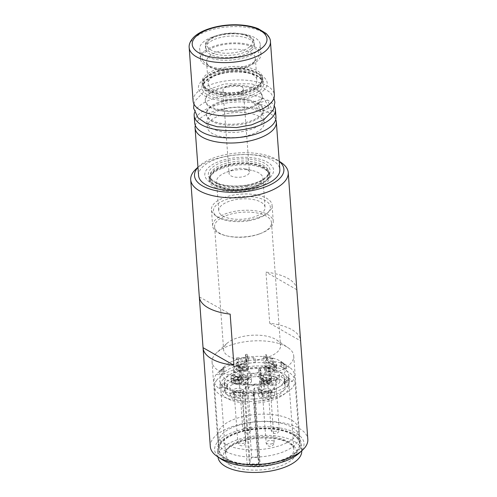 <?xml version="1.0" encoding="UTF-8"?>
<svg xmlns="http://www.w3.org/2000/svg" width="497" height="497" viewBox="0 0 497 497"><rect width="100%" height="100%" fill="white"/><g stroke="black" fill="none" stroke-linecap="round" stroke-linejoin="round"><path stroke-width="0.37" stroke-dasharray="2.48 1.86" d="M273.3 362.94L272.977 358.561L272.045 358.026L272.859 364.332L274.269 366.003L275.021 365.96L274.232 365.158L269.579 363.326L267.268 359.505L266.945 355.119L266.013 354.591L266.33 358.971L267.815 362.226L275.58 364.854L276.667 366.165L275.263 366.575L273.3 362.94L272.362 362.412M274.698 366.146A6.113 2.671 175.8 0 1 268.15 367.109A6.113 2.671 175.8 0 1 264.323 364.941A6.113 2.671 175.8 0 1 267.815 362.226A6.113 2.671 175.8 0 1 276.512 364.04A6.113 2.671 175.8 0 1 274.698 366.146M272.977 358.561A6.113 2.671 175.8 0 1 263.733 356.896A6.113 2.671 175.8 0 1 266.013 354.591M273.139 368.14A4.479 1.957 -4.2 0 0 273.319 368.072A4.479 1.957 -4.2 0 0 275.046 366.357A4.479 1.957 -4.2 0 0 270.436 364.73A4.479 1.957 -4.2 0 0 266.106 367.01A4.479 1.957 -4.2 0 0 268.069 368.457A4.479 1.957 -4.2 0 0 273.139 368.14M272.045 358.026A4.479 1.957 175.8 0 1 265.355 356.778A4.479 1.957 175.8 0 1 266.945 355.119M274.99 380.168A4.075 1.783 175.8 0 1 275.723 381.093A4.075 1.783 175.8 0 1 275.68 381.41A4.075 1.783 175.8 0 1 271.791 383.168A4.075 1.783 175.8 0 1 267.684 382A4.075 1.783 175.8 0 1 267.597 381.69A4.075 1.783 175.8 0 1 270.374 379.77A4.075 1.783 175.8 0 1 274.99 380.168M275.773 376.794A5.299 2.317 175.8 0 1 276.717 377.987A5.299 2.317 175.8 0 1 276.667 378.403A5.299 2.317 175.8 0 1 272.654 380.565A5.299 2.317 175.8 0 1 267.106 379.963A5.299 2.317 175.8 0 1 266.268 379.168A5.299 2.317 175.8 0 1 266.156 378.764A5.299 2.317 175.8 0 1 269.772 376.272A5.299 2.317 175.8 0 1 275.773 376.794M259.894 375.26L259.571 370.874L260.906 370.383L261.596 376.943L262.509 379.031L264.056 380.478L266.106 381.006L268.094 380.69L269.48 379.77L269.939 378.074L268.535 372.098L268.212 367.712L269.548 367.221L269.871 371.607L271.598 378.41L269.039 381.404C265.864 382.746 263.199 382.063 261.037 379.36L259.894 375.26L261.229 374.769M261.037 379.36A6.113 2.671 175.8 0 1 259.291 377.67A6.113 2.671 175.8 0 1 263.957 374.701A6.113 2.671 175.8 0 1 270.896 375.751A6.113 2.671 175.8 0 1 271.48 376.776A6.113 2.671 175.8 0 1 267.784 379.54A6.113 2.671 175.8 0 1 261.037 379.36M259.571 370.874A6.113 2.671 175.8 0 1 258.701 369.631A6.113 2.671 175.8 0 1 262.677 366.792A6.113 2.671 175.8 0 1 269.548 367.221M261.876 380.758A4.479 1.957 -4.2 0 0 263.037 381.187A4.479 1.957 -4.2 0 0 268.287 380.801A4.479 1.957 -4.2 0 0 270.014 379.087A4.479 1.957 -4.2 0 0 265.404 377.459A4.479 1.957 -4.2 0 0 261.074 379.739A4.479 1.957 -4.2 0 0 261.876 380.758M260.906 370.383A4.479 1.957 175.8 0 1 260.322 369.507A4.479 1.957 175.8 0 1 263.193 367.445A4.479 1.957 175.8 0 1 268.212 367.712M268.952 395.444A4.075 1.783 175.8 0 1 262.646 394.73A4.075 1.783 175.8 0 1 262.559 394.419A4.075 1.783 175.8 0 1 266.498 392.344A4.075 1.783 175.8 0 1 270.691 393.823A4.075 1.783 175.8 0 1 270.648 394.14A4.075 1.783 175.8 0 1 268.952 395.444M269.43 392.829A5.299 2.317 175.8 0 1 261.236 391.897A5.299 2.317 175.8 0 1 261.124 391.493A5.299 2.317 175.8 0 1 263.379 389.381A5.299 2.317 175.8 0 1 268.771 388.89A5.299 2.317 175.8 0 1 271.685 390.723A5.299 2.317 175.8 0 1 271.635 391.133A5.299 2.317 175.8 0 1 269.43 392.829M247.065 358.61L246.742 354.224L245.406 354.715L245.661 360.996L243.431 363.4L237.759 365.475L238.423 361.773L238.1 357.386L236.765 357.877L237.088 362.263L236.597 365.432L236.137 366.041L236.019 364.407A6.113 2.671 175.8 0 1 239.709 361.642A6.113 2.671 175.8 0 1 246.456 361.822L247.065 358.61L245.729 359.101M236.597 365.432L238.784 364.164L245.021 362.816L246.456 361.822A6.113 2.671 175.8 0 1 248.208 363.512A6.113 2.671 175.8 0 1 243.542 366.475A6.113 2.671 175.8 0 1 236.597 365.432A6.113 2.671 175.8 0 1 236.019 364.407M246.742 354.224A6.113 2.671 175.8 0 1 247.618 355.473A6.113 2.671 175.8 0 1 243.636 358.306A6.113 2.671 175.8 0 1 236.765 357.877M245.94 364.81A4.479 1.957 -4.2 0 0 240.865 364.369A4.479 1.957 -4.2 0 0 237.802 366.482A4.479 1.957 -4.2 0 0 239.765 367.929A4.479 1.957 -4.2 0 0 245.015 367.544A4.479 1.957 -4.2 0 0 246.742 365.823A4.479 1.957 -4.2 0 0 245.94 364.81M245.406 354.715A4.479 1.957 175.8 0 1 245.99 355.591A4.479 1.957 175.8 0 1 243.126 357.66A4.479 1.957 175.8 0 1 238.1 357.386M241.026 379.534A4.075 1.783 175.8 0 1 245.176 379.155A4.075 1.783 175.8 0 1 247.419 380.559A4.075 1.783 175.8 0 1 247.376 380.876A4.075 1.783 175.8 0 1 243.487 382.634A4.075 1.783 175.8 0 1 239.38 381.466A4.075 1.783 175.8 0 1 239.293 381.156A4.075 1.783 175.8 0 1 241.026 379.534M240.107 376.123A5.299 2.317 175.8 0 1 245.499 375.633A5.299 2.317 175.8 0 1 248.413 377.459A5.299 2.317 175.8 0 1 248.363 377.875A5.299 2.317 175.8 0 1 246.158 379.571A5.299 2.317 175.8 0 1 237.964 378.639A5.299 2.317 175.8 0 1 237.852 378.236A5.299 2.317 175.8 0 1 240.107 376.123M233.665 370.93L233.341 366.544L234.273 367.078L234.404 373.614L232.782 379.081L233.559 380.037L235.137 380.422L237.05 379.969L238.622 378.584L239.523 376.521L239.374 369.979L240.306 370.513L240.629 374.9L239.684 378.956C237.218 381.572 234.739 382.156 232.242 380.714L231.142 379.261L232.801 375.036L233.665 370.93L234.596 371.458M232.801 375.036A6.113 2.671 175.8 0 1 239.343 374.067A6.113 2.671 175.8 0 1 243.176 376.241A6.113 2.671 175.8 0 1 239.684 378.956A6.113 2.671 175.8 0 1 230.987 377.136A6.113 2.671 175.8 0 1 232.801 375.036M233.341 366.544A6.113 2.671 175.8 0 1 242.586 368.202A6.113 2.671 175.8 0 1 240.306 370.513M234.683 377.422A4.479 1.957 -4.2 0 0 232.77 379.211A4.479 1.957 -4.2 0 0 234.733 380.659A4.479 1.957 -4.2 0 0 239.983 380.273A4.479 1.957 -4.2 0 0 241.71 378.552A4.479 1.957 -4.2 0 0 239.243 377.006A4.479 1.957 -4.2 0 0 234.683 377.422M234.273 367.078A4.479 1.957 175.8 0 1 240.958 368.32A4.479 1.957 175.8 0 1 239.374 369.979M234.988 394.811A4.075 1.783 175.8 0 1 234.342 394.196A4.075 1.783 175.8 0 1 234.255 393.885A4.075 1.783 175.8 0 1 238.187 391.81A4.075 1.783 175.8 0 1 242.387 393.289A4.075 1.783 175.8 0 1 242.343 393.612A4.075 1.783 175.8 0 1 239.256 395.27A4.075 1.783 175.8 0 1 234.988 394.811M233.764 392.164A5.299 2.317 175.8 0 1 232.931 391.369A5.299 2.317 175.8 0 1 232.82 390.965A5.299 2.317 175.8 0 1 236.435 388.474A5.299 2.317 175.8 0 1 242.43 388.989A5.299 2.317 175.8 0 1 243.381 390.188A5.299 2.317 175.8 0 1 243.331 390.605A5.299 2.317 175.8 0 1 239.312 392.767A5.299 2.317 175.8 0 1 233.764 392.164M282.718 459.93A40.947 17.904 -4.2 0 0 300.169 443.604A40.947 17.904 -4.2 0 0 258.018 428.743A40.947 17.904 -4.2 0 0 218.494 449.599A40.947 17.904 -4.2 0 0 241.02 463.732A40.947 17.904 -4.2 0 0 282.718 459.93M226.328 458.681A40.338 17.637 -4.2 0 0 272.021 462.626A40.338 17.637 -4.2 0 0 299.561 443.647A40.338 17.637 -4.2 0 0 258.036 429.01A40.338 17.637 -4.2 0 0 219.102 449.555A40.338 17.637 -4.2 0 0 226.328 458.681M219.537 371.377L216.294 374.316L219.792 374.825A1.628 0.714 -4.2 0 0 221.954 374.353L224.023 372.29A1.628 0.714 -4.2 0 0 224.172 371.955A1.628 0.714 -4.2 0 0 223.24 371.389L219.742 370.874L223.65 367.252L219.537 371.377L219.792 374.825M224.172 371.955L223.65 367.252L224.023 372.29M255.234 361.853L254.98 358.405L253.383 357.678L248.525 358.151L246.879 359.194L247.133 362.642A1.628 0.714 -4.2 0 0 248.891 363.189L253.756 362.717A1.628 0.714 -4.2 0 0 255.241 361.891A1.628 0.714 -4.2 0 0 255.234 361.853L254.98 358.368L255.241 361.891M284.017 368.327L283.65 363.288L280.855 361.698L284.793 364.556L281.631 365.717A1.628 0.714 -4.2 0 0 280.935 366.364A1.628 0.714 -4.2 0 0 281.227 366.736L284.017 368.327A1.628 0.714 -4.2 0 0 286.284 368.37L289.447 367.208L281.296 361.704A32.187 14.078 -4.2 0 0 252.718 356.554A32.187 14.078 -4.2 0 0 225.197 365.823A32.187 14.078 -4.2 0 0 227.415 380.23A32.187 14.078 -4.2 0 0 271.207 381.398A32.187 14.078 -4.2 0 0 281.296 361.704M281.227 366.736L280.855 361.698L280.935 366.364M288.527 377.521L292.279 381.485L288.782 380.975A1.628 0.714 -4.2 0 0 286.62 381.447L284.551 383.51A1.628 0.714 -4.2 0 0 284.396 383.846A1.628 0.714 -4.2 0 0 285.334 384.411L288.832 384.92L285.079 380.963L284.178 378.472L286.247 376.403L288.527 377.521L288.782 380.975M284.396 383.846L284.178 378.472L284.551 383.51M253.333 393.941L253.085 390.493L254.445 388.045L259.31 387.573L261.186 389.704L261.434 393.158A1.628 0.714 -4.2 0 0 259.676 392.611L254.818 393.084A1.628 0.714 -4.2 0 0 253.333 393.904A1.628 0.714 -4.2 0 0 253.333 393.941L253.669 395.612L253.072 390.375L253.333 393.904M223.774 391.238L226.943 390.083A1.628 0.714 -4.2 0 0 227.638 389.431A1.628 0.714 -4.2 0 0 227.346 389.064L224.551 387.474A1.628 0.714 -4.2 0 0 222.289 387.43L219.121 388.586L222.035 383.982L224.184 382.435L226.974 384.026L227.291 384.697L226.818 386.411L223.774 391.238A40.338 17.637 -4.2 0 0 253.669 395.612M225.949 388.269A34.635 15.146 -4.2 0 0 257.247 392.847A34.635 15.146 -4.2 0 0 285.582 382.479A34.635 15.146 -4.2 0 0 288.825 375.365A34.635 15.146 -4.2 0 0 282.625 367.531A34.635 15.146 -4.2 0 0 251.32 362.953A34.635 15.146 -4.2 0 0 222.985 373.322A34.635 15.146 -4.2 0 0 219.742 380.435A34.635 15.146 -4.2 0 0 225.949 388.269M261.77 394.823A40.338 17.637 -4.2 0 0 288.832 384.92M292.279 381.485A40.338 17.637 -4.2 0 0 289.447 367.208M284.793 364.556A40.338 17.637 -4.2 0 0 254.905 360.188M246.804 360.971A40.338 17.637 -4.2 0 0 219.742 370.874M216.294 374.316A40.338 17.637 -4.2 0 0 219.121 388.586M216.723 380.162A40.338 17.637 -4.2 0 0 214.487 386.703A40.338 17.637 -4.2 0 0 221.712 395.823A40.338 17.637 -4.2 0 0 267.405 399.768A40.338 17.637 -4.2 0 0 294.945 380.789A40.338 17.637 -4.2 0 0 260.819 365.91A40.338 17.637 -4.2 0 0 216.723 380.162M223.414 379.168A34.635 15.146 -4.2 0 0 220.177 386.281A34.635 15.146 -4.2 0 0 255.825 398.849A34.635 15.146 -4.2 0 0 289.254 381.211A34.635 15.146 -4.2 0 0 261.677 368.463A34.635 15.146 -4.2 0 0 223.414 379.168M254.265 393.152L259.279 461.471L257.726 457.451L251.718 457.339L250.072 461.297A4.889 0.907 -88.9 0 1 249.587 463.85L249.407 464.297A1.628 0.714 175.8 0 1 247.22 464.968A34.225 14.966 -4.2 0 0 260.248 465.217A1.628 0.714 175.8 0 1 258.589 464.62A1.628 0.714 175.8 0 1 258.614 464.471L258.794 464.024A4.889 0.907 91.1 0 0 259.279 461.471L254.29 393.003A1.628 0.714 -4.2 0 0 252.948 392.4L246.941 392.288A1.628 0.714 -4.2 0 0 245.058 392.978L244.692 393.897L245.232 401.203L244.847 402.172A1.628 0.714 175.8 0 1 242.654 402.843A34.225 14.966 -4.2 0 1 227.036 398.377A34.225 14.966 -4.2 0 1 220.904 390.636A34.225 14.966 -4.2 0 1 253.942 373.204A34.225 14.966 -4.2 0 1 289.173 385.622A34.225 14.966 -4.2 0 1 255.688 403.092A1.628 0.714 175.8 0 1 254.029 402.495A1.628 0.714 175.8 0 1 254.054 402.346L254.439 401.377L253.899 394.071L254.265 393.152A1.628 0.714 -4.2 0 0 254.29 393.003M246.835 383.628A9.368 4.1 175.8 0 1 245.151 381.51A9.368 4.1 175.8 0 1 254.197 376.738A9.368 4.1 175.8 0 1 263.845 380.137A9.368 4.1 175.8 0 1 257.446 384.548A9.368 4.1 175.8 0 1 246.835 383.628M247.369 390.934A9.368 4.1 175.8 0 1 245.692 388.816A9.368 4.1 175.8 0 1 254.737 384.044A9.368 4.1 175.8 0 1 264.385 387.443A9.368 4.1 175.8 0 1 257.986 391.853A9.368 4.1 175.8 0 1 247.369 390.934M236.199 376.633A8.151 3.566 175.8 0 1 234.739 374.788A8.151 3.566 175.8 0 1 242.604 370.638A8.151 3.566 175.8 0 1 250.991 373.595A8.151 3.566 175.8 0 1 245.431 377.428A8.151 3.566 175.8 0 1 236.199 376.633M236.734 383.939A8.151 3.566 175.8 0 1 235.274 382.1A8.151 3.566 175.8 0 1 243.139 377.944A8.151 3.566 175.8 0 1 251.525 380.901A8.151 3.566 175.8 0 1 245.965 384.74A8.151 3.566 175.8 0 1 236.734 383.939M231.161 389.362A8.151 3.566 175.8 0 1 229.707 387.517A8.151 3.566 175.8 0 1 237.572 383.367A8.151 3.566 175.8 0 1 245.959 386.324A8.151 3.566 175.8 0 1 240.393 390.157A8.151 3.566 175.8 0 1 231.161 389.362M231.701 396.668A8.151 3.566 175.8 0 1 230.241 394.829A8.151 3.566 175.8 0 1 238.106 390.679A8.151 3.566 175.8 0 1 246.493 393.636A8.151 3.566 175.8 0 1 240.933 397.47A8.151 3.566 175.8 0 1 231.701 396.668M259.471 389.89A8.151 3.566 175.8 0 1 258.011 388.051A8.151 3.566 175.8 0 1 265.876 383.901A8.151 3.566 175.8 0 1 274.263 386.859A8.151 3.566 175.8 0 1 268.697 390.692A8.151 3.566 175.8 0 1 259.471 389.89M260.006 397.202A8.151 3.566 175.8 0 1 258.546 395.357A8.151 3.566 175.8 0 1 266.411 391.207A8.151 3.566 175.8 0 1 274.798 394.164A8.151 3.566 175.8 0 1 269.237 397.998A8.151 3.566 175.8 0 1 260.006 397.202M264.503 377.161A8.151 3.566 175.8 0 1 263.043 375.322A8.151 3.566 175.8 0 1 270.908 371.172A8.151 3.566 175.8 0 1 279.295 374.129A8.151 3.566 175.8 0 1 273.735 377.962A8.151 3.566 175.8 0 1 264.503 377.161M265.038 384.473A8.151 3.566 175.8 0 1 263.578 382.628A8.151 3.566 175.8 0 1 271.443 378.478A8.151 3.566 175.8 0 1 279.83 381.435A8.151 3.566 175.8 0 1 274.269 385.268A8.151 3.566 175.8 0 1 265.038 384.473M244.692 393.897A30.149 13.183 175.8 0 1 224.433 383.032A30.149 13.183 175.8 0 1 253.532 367.674A30.149 13.183 175.8 0 1 284.57 378.615A30.149 13.183 175.8 0 1 253.899 394.071M254.439 401.377A30.149 13.183 -4.2 0 0 285.104 385.921A30.149 13.183 -4.2 0 0 254.073 374.98A30.149 13.183 -4.2 0 0 224.967 390.338A30.149 13.183 -4.2 0 0 245.232 401.203M267.374 383.616A5.299 2.317 -4.2 0 0 273.375 384.138A5.299 2.317 -4.2 0 0 276.991 381.646A5.299 2.317 -4.2 0 0 271.536 379.72A5.299 2.317 -4.2 0 0 266.423 382.417A5.299 2.317 -4.2 0 0 267.374 383.616M263.646 393.04A5.299 2.317 -4.2 0 0 261.391 395.152A5.299 2.317 -4.2 0 0 266.839 397.072A5.299 2.317 -4.2 0 0 271.952 394.376A5.299 2.317 -4.2 0 0 269.039 392.549A5.299 2.317 -4.2 0 0 263.646 393.04M242.704 392.642A5.299 2.317 -4.2 0 0 236.702 392.127A5.299 2.317 -4.2 0 0 233.087 394.618A5.299 2.317 -4.2 0 0 238.535 396.544A5.299 2.317 -4.2 0 0 243.648 393.841A5.299 2.317 -4.2 0 0 242.704 392.642M246.425 383.224A5.299 2.317 -4.2 0 0 248.686 381.112A5.299 2.317 -4.2 0 0 243.232 379.192A5.299 2.317 -4.2 0 0 238.119 381.889A5.299 2.317 -4.2 0 0 241.033 383.715A5.299 2.317 -4.2 0 0 246.425 383.224M249.705 390.083A6.517 2.852 -4.2 0 0 257.086 390.723A6.517 2.852 -4.2 0 0 261.54 387.654A6.517 2.852 -4.2 0 0 254.831 385.287A6.517 2.852 -4.2 0 0 248.537 388.611A6.517 2.852 -4.2 0 0 249.705 390.083M301.188 443.529L301.722 450.835A41.965 18.352 -4.2 0 0 258.521 435.608A41.965 18.352 -4.2 0 0 218.015 456.985L217.475 449.673A41.965 18.352 -4.2 0 0 224.992 459.166A41.965 18.352 -4.2 0 0 272.536 463.272A41.965 18.352 -4.2 0 0 301.188 443.529A41.965 18.352 -4.2 0 0 257.986 428.296A41.965 18.352 -4.2 0 0 217.475 449.673M225.787 451.369A40.338 17.637 -4.2 0 0 269.573 455.687A40.338 17.637 -4.2 0 0 298.952 438.099A40.338 17.637 -4.2 0 0 299.02 436.341A40.338 17.637 -4.2 0 0 257.502 421.698A40.338 17.637 -4.2 0 0 218.562 442.249A40.338 17.637 -4.2 0 0 218.891 443.976A40.338 17.637 -4.2 0 0 225.787 451.369M225.253 444.063A40.338 17.637 -4.2 0 0 270.946 448.008A40.338 17.637 -4.2 0 0 298.486 429.029A40.338 17.637 -4.2 0 0 298.157 427.296A40.338 17.637 -4.2 0 0 256.968 414.392A40.338 17.637 -4.2 0 0 218.096 433.179A40.338 17.637 -4.2 0 0 218.028 434.937A40.338 17.637 -4.2 0 0 225.253 444.063M248.413 372.545A6.517 2.852 -4.2 0 0 255.8 373.179A6.517 2.852 -4.2 0 0 260.248 370.11A6.517 2.852 -4.2 0 0 253.538 367.749A6.517 2.852 -4.2 0 0 247.245 371.066A6.517 2.852 -4.2 0 0 248.413 372.545M226.514 87.298A28.522 12.475 -4.2 0 0 205.354 101.04A28.522 12.475 -4.2 0 0 219.233 110.551A28.522 12.475 -4.2 0 0 241.088 110.601A28.522 12.475 -4.2 0 0 249.904 108.303A28.522 12.475 -4.2 0 0 262.248 96.859A28.522 12.475 -4.2 0 0 226.514 87.298M227.446 99.959A28.522 12.475 175.8 0 1 249.295 100.009A28.522 12.475 175.8 0 1 263.174 109.52A28.522 12.475 175.8 0 1 242.014 123.262A28.522 12.475 175.8 0 1 206.286 113.701A28.522 12.475 175.8 0 1 218.624 102.258A28.522 12.475 175.8 0 1 227.446 99.959M267.442 100.009L257.434 103.668L261.944 113.881L272.157 110.141L267.442 100.009A40.748 17.817 175.8 0 1 274.586 106.544M194.563 112.421A40.748 17.817 175.8 0 1 222.06 96.387A40.748 17.817 175.8 0 1 263.677 98.307L269.343 108.091L259.335 111.757L253.464 102.04L263.677 98.307M241.014 109.62A28.522 12.475 175.8 0 1 205.286 100.059A28.522 12.475 175.8 0 1 232.813 85.534A28.522 12.475 175.8 0 1 262.174 95.884A28.522 12.475 175.8 0 1 241.014 109.62M193.091 100.953A40.748 17.817 175.8 0 1 232.422 80.203A40.748 17.817 175.8 0 1 274.363 94.989M272.157 110.141A40.748 17.817 175.8 0 1 275.972 116.913M194.706 122.883A40.748 17.817 175.8 0 1 223.085 103.6A40.748 17.817 175.8 0 1 269.343 108.091M261.944 113.881A28.522 12.475 175.8 0 1 263.783 117.808A28.522 12.475 175.8 0 1 242.623 131.55A28.522 12.475 175.8 0 1 206.895 121.989A28.522 12.475 175.8 0 1 226.93 108.452A28.522 12.475 175.8 0 1 259.335 111.757M253.464 102.04A28.522 12.475 -4.2 0 0 222.581 102.028A28.522 12.475 -4.2 0 0 206.354 114.677A28.522 12.475 -4.2 0 0 242.089 124.238A28.522 12.475 -4.2 0 0 263.248 110.502A28.522 12.475 -4.2 0 0 257.434 103.668M276.276 372.222A40.947 17.904 175.8 0 1 234.578 376.024A40.947 17.904 175.8 0 1 212.051 361.897A40.947 17.904 175.8 0 1 216.568 352.833A40.947 17.904 175.8 0 1 251.581 341.035A40.947 17.904 175.8 0 1 287.937 347.589A40.947 17.904 175.8 0 1 293.727 355.895A40.947 17.904 175.8 0 1 276.276 372.222M268.361 357.032A28.522 12.475 175.8 0 1 239.318 359.679A28.522 12.475 175.8 0 1 223.625 349.838A28.522 12.475 175.8 0 1 226.769 343.526A28.522 12.475 175.8 0 1 251.159 335.313A28.522 12.475 175.8 0 1 276.481 339.873A28.522 12.475 175.8 0 1 280.519 345.663A28.522 12.475 175.8 0 1 268.361 357.032M259.322 233.975A28.522 12.475 -4.2 0 0 260.484 233.528A28.522 12.475 -4.2 0 0 271.48 222.6A28.522 12.475 -4.2 0 0 255.787 212.759A28.522 12.475 -4.2 0 0 226.744 215.406A28.522 12.475 -4.2 0 0 214.592 226.781A28.522 12.475 -4.2 0 0 227.067 235.982A28.522 12.475 -4.2 0 0 259.322 233.975M260.316 233.578A30.392 13.289 -4.2 0 0 261.552 233.099A30.392 13.289 -4.2 0 0 273.269 221.457A30.392 13.289 -4.2 0 0 241.989 210.43A30.392 13.289 -4.2 0 0 212.648 225.911A30.392 13.289 -4.2 0 0 225.942 235.715A30.392 13.289 -4.2 0 0 260.316 233.578M299.088 453.239A44.817 19.6 -4.2 0 0 296.001 433.185A44.817 19.6 -4.2 0 0 235.019 431.558A44.817 19.6 -4.2 0 0 220.972 458.973M210.299 446.53A48.892 21.383 175.8 0 1 243.679 423.525A48.892 21.383 175.8 0 1 299.07 428.308A48.892 21.383 175.8 0 1 307.823 439.367M296.821 289.534A48.892 21.383 -4.2 0 0 288.067 278.475A48.892 21.383 -4.2 0 0 265.963 272.12L269.716 323.28A48.892 21.383 175.8 0 1 291.82 329.641A48.892 21.383 175.8 0 1 300.567 340.52M281.321 162.674A48.892 21.383 -4.2 0 0 279.476 161.537A48.892 21.383 -4.2 0 0 196.104 168.937M199.309 296.877L230.161 314.11M197.968 167.365A44.817 19.6 175.8 0 1 199.446 165.886A44.817 19.6 175.8 0 1 275.872 159.102A44.817 19.6 175.8 0 1 277.562 160.146A44.817 19.6 175.8 0 1 279.239 161.395M259.123 217.282A30.392 13.289 -4.2 0 0 268.722 211.89A30.392 13.289 -4.2 0 0 272.076 205.162A30.392 13.289 -4.2 0 0 255.352 194.675A30.392 13.289 -4.2 0 0 224.408 197.495A30.392 13.289 -4.2 0 0 211.455 209.616A30.392 13.289 -4.2 0 0 215.754 215.779A30.392 13.289 -4.2 0 0 259.123 217.282M198.57 175.503A40.748 17.817 175.8 0 1 237.901 154.753A40.748 17.817 175.8 0 1 279.836 169.539M296.833 289.714L265.963 272.12M269.716 323.28L300.592 340.874M195.315 125.412A40.748 17.817 175.8 0 1 234.41 107.246A40.748 17.817 175.8 0 1 275.742 119.504M243.002 136.663A28.522 12.475 175.8 0 1 207.268 127.102A28.522 12.475 175.8 0 1 234.801 112.577A28.522 12.475 175.8 0 1 264.162 122.927A28.522 12.475 175.8 0 1 243.002 136.663M249.171 220.718A28.522 12.475 -4.2 0 0 267.187 213.288A28.522 12.475 -4.2 0 0 260.621 198.545A28.522 12.475 -4.2 0 0 225.595 199.782A28.522 12.475 -4.2 0 0 217.475 216.94A28.522 12.475 -4.2 0 0 249.171 220.718M219.488 213.002A23.222 10.157 -4.2 0 0 245.245 218.935A23.222 10.157 -4.2 0 0 265.05 207.367A23.222 10.157 -4.2 0 0 241.144 198.937A23.222 10.157 -4.2 0 0 218.723 210.765A23.222 10.157 -4.2 0 0 219.488 213.002M217.338 183.766A23.222 10.157 175.8 0 1 216.58 181.529A23.222 10.157 175.8 0 1 225.532 172.633A23.222 10.157 175.8 0 1 252.743 170.633A23.222 10.157 175.8 0 1 262.901 178.131A23.222 10.157 175.8 0 1 243.101 189.699A23.222 10.157 175.8 0 1 217.338 183.766M229.397 174.528A10.188 4.454 175.8 0 1 229.067 173.552A10.188 4.454 175.8 0 1 232.994 169.645A10.188 4.454 175.8 0 1 244.928 168.769A10.188 4.454 175.8 0 1 249.382 172.055A10.188 4.454 175.8 0 1 240.697 177.131A10.188 4.454 175.8 0 1 229.397 174.528M223.29 91.305A10.188 4.454 175.8 0 1 222.954 90.324A10.188 4.454 175.8 0 1 232.789 85.136A10.188 4.454 175.8 0 1 243.269 88.833A10.188 4.454 175.8 0 1 239.343 92.734A10.188 4.454 175.8 0 1 227.409 93.61A10.188 4.454 175.8 0 1 223.29 91.305M208.97 86.031A24.446 10.692 175.8 0 1 208.168 83.682A24.446 10.692 175.8 0 1 231.764 71.233A24.446 10.692 175.8 0 1 256.93 80.104A24.446 10.692 175.8 0 1 247.506 89.466A24.446 10.692 175.8 0 1 218.86 91.572A24.446 10.692 175.8 0 1 208.97 86.031M203.869 51.663A30.398 13.295 -4.2 0 0 200.353 58.534A30.398 13.295 -4.2 0 0 223.83 69.692A30.398 13.295 -4.2 0 0 257.471 60.957A30.398 13.295 -4.2 0 0 260.981 54.086A30.398 13.295 -4.2 0 0 237.51 42.928A30.398 13.295 -4.2 0 0 203.869 51.663M203.161 61.143A28.522 12.475 -4.2 0 0 206.261 64.188A28.522 12.475 -4.2 0 0 231.583 68.748A28.522 12.475 -4.2 0 0 255.967 60.535A28.522 12.475 -4.2 0 0 233.752 43.699A28.522 12.475 -4.2 0 0 203.161 61.143M207.355 64.107A24.446 10.692 175.8 0 1 206.559 61.758A24.446 10.692 175.8 0 1 230.154 49.302A24.446 10.692 175.8 0 1 255.321 58.174A24.446 10.692 175.8 0 1 252.625 63.585A24.446 10.692 175.8 0 1 231.72 70.63A24.446 10.692 175.8 0 1 210.014 66.716A24.446 10.692 175.8 0 1 207.355 64.107M256.775 51.452A30.398 13.295 -4.2 0 0 260.285 44.581A30.398 13.295 -4.2 0 0 228.999 33.554A30.398 13.295 -4.2 0 0 199.657 49.035A30.398 13.295 -4.2 0 0 223.128 60.193A30.398 13.295 -4.2 0 0 256.775 51.452M251.525 50.545A24.446 10.692 -4.2 0 0 254.352 45.022A24.446 10.692 -4.2 0 0 229.192 36.144A24.446 10.692 -4.2 0 0 205.59 48.6A24.446 10.692 -4.2 0 0 224.47 57.571A24.446 10.692 -4.2 0 0 251.525 50.545M265.796 371.439A6.113 2.671 175.8 0 1 264.696 370.054A6.113 2.671 175.8 0 1 270.598 366.941A6.113 2.671 175.8 0 1 276.891 369.159A6.113 2.671 175.8 0 1 272.716 372.036A6.113 2.671 175.8 0 1 265.796 371.439M267.125 370.948A4.479 1.957 175.8 0 1 266.957 370.843A4.479 1.957 175.8 0 1 270.648 367.65A4.479 1.957 175.8 0 1 274.766 370.271A4.479 1.957 175.8 0 1 267.125 370.948M275.686 366.314A6.113 2.671 -4.2 0 0 268.765 365.717A6.113 2.671 -4.2 0 0 264.59 368.594A6.113 2.671 -4.2 0 0 265.454 369.83A6.113 2.671 -4.2 0 0 265.684 369.973A6.113 2.671 -4.2 0 0 276.108 369.047A6.113 2.671 -4.2 0 0 276.779 367.699A6.113 2.671 -4.2 0 0 275.686 366.314M262.267 380.348A6.113 2.671 175.8 0 1 268.492 379.783A6.113 2.671 175.8 0 1 271.853 381.889A6.113 2.671 175.8 0 1 265.957 385.001A6.113 2.671 175.8 0 1 259.664 382.783A6.113 2.671 175.8 0 1 262.267 380.348M263.199 380.876A4.479 1.957 175.8 0 1 268.703 380.683A4.479 1.957 175.8 0 1 269.734 383.001A4.479 1.957 175.8 0 1 265.901 384.293A4.479 1.957 175.8 0 1 261.925 383.572A4.479 1.957 175.8 0 1 263.199 380.876M269.144 382.864A6.113 2.671 -4.2 0 0 271.076 381.783A6.113 2.671 -4.2 0 0 271.747 380.429A6.113 2.671 -4.2 0 0 268.386 378.316A6.113 2.671 -4.2 0 0 262.161 378.888A6.113 2.671 -4.2 0 0 259.558 381.323A6.113 2.671 -4.2 0 0 260.422 382.56A6.113 2.671 -4.2 0 0 269.144 382.864M245.978 371.066A6.113 2.671 175.8 0 1 239.759 371.632A6.113 2.671 175.8 0 1 236.392 369.526A6.113 2.671 175.8 0 1 242.294 366.407A6.113 2.671 175.8 0 1 248.587 368.625A6.113 2.671 175.8 0 1 245.978 371.066M245.046 370.532A4.479 1.957 175.8 0 1 238.653 370.315A4.479 1.957 175.8 0 1 242.343 367.121A4.479 1.957 175.8 0 1 246.462 369.737A4.479 1.957 175.8 0 1 245.046 370.532M238.889 365.624A6.113 2.671 -4.2 0 0 236.286 368.06A6.113 2.671 -4.2 0 0 237.15 369.302A6.113 2.671 -4.2 0 0 245.872 369.6A6.113 2.671 -4.2 0 0 247.804 368.519A6.113 2.671 -4.2 0 0 248.475 367.165A6.113 2.671 -4.2 0 0 245.114 365.059A6.113 2.671 -4.2 0 0 238.889 365.624M242.455 379.975A6.113 2.671 175.8 0 1 243.549 381.361A6.113 2.671 175.8 0 1 237.653 384.473A6.113 2.671 175.8 0 1 231.36 382.255A6.113 2.671 175.8 0 1 235.535 379.379A6.113 2.671 175.8 0 1 242.455 379.975M241.126 380.466A4.479 1.957 175.8 0 1 241.43 382.473A4.479 1.957 175.8 0 1 237.597 383.759A4.479 1.957 175.8 0 1 233.621 383.044A4.479 1.957 175.8 0 1 235.025 380.298A4.479 1.957 175.8 0 1 241.126 380.466M232.347 382.174A6.113 2.671 -4.2 0 0 242.772 381.249A6.113 2.671 -4.2 0 0 243.443 379.894A6.113 2.671 -4.2 0 0 242.35 378.515A6.113 2.671 -4.2 0 0 235.423 377.919A6.113 2.671 -4.2 0 0 231.254 380.789A6.113 2.671 -4.2 0 0 232.118 382.031A6.113 2.671 -4.2 0 0 232.347 382.174M259.347 86.54A30.398 13.295 -4.2 0 0 262.863 79.663A30.398 13.295 -4.2 0 0 258.564 73.5A30.398 13.295 -4.2 0 0 231.577 68.636A30.398 13.295 -4.2 0 0 205.584 77.389A30.398 13.295 -4.2 0 0 202.236 84.117A30.398 13.295 -4.2 0 0 225.706 95.275A30.398 13.295 -4.2 0 0 259.347 86.54M259.198 84.502A30.398 13.295 175.8 0 1 240.163 92.268A30.398 13.295 175.8 0 1 203.577 85.714A30.398 13.295 175.8 0 1 202.086 82.08A30.398 13.295 175.8 0 1 205.596 75.209A30.398 13.295 175.8 0 1 239.237 66.468A30.398 13.295 175.8 0 1 262.714 77.625A30.398 13.295 175.8 0 1 261.764 81.44A30.398 13.295 175.8 0 1 259.198 84.502M263.211 90.814A34.473 15.072 -4.2 0 0 262.317 76.029A34.473 15.072 -4.2 0 0 231.714 70.512A34.473 15.072 -4.2 0 0 202.242 80.439A34.473 15.072 -4.2 0 0 216.891 99.878A34.473 15.072 -4.2 0 0 263.211 90.814M256.831 186.064A30.392 13.289 175.8 0 1 213.462 184.567A30.392 13.289 175.8 0 1 209.162 178.404A30.392 13.289 175.8 0 1 238.498 162.923A30.392 13.289 175.8 0 1 269.784 173.95A30.392 13.289 175.8 0 1 266.429 180.678A30.392 13.289 175.8 0 1 256.831 186.064M258.887 183.741A34.467 15.072 -4.2 0 0 269.778 177.628A34.467 15.072 -4.2 0 0 238.1 157.487A34.467 15.072 -4.2 0 0 209.703 182.039A34.467 15.072 -4.2 0 0 258.887 183.741M222.265 168.315A30.392 13.289 175.8 0 1 268.436 172.347A30.392 13.289 175.8 0 1 269.933 175.981A30.392 13.289 175.8 0 1 256.98 188.096A30.392 13.289 175.8 0 1 247.382 190.624A30.392 13.289 175.8 0 1 209.312 180.43A30.392 13.289 175.8 0 1 210.256 176.621A30.392 13.289 175.8 0 1 222.265 168.315M266.33 358.971L267.268 359.505M278.525 428.321A4.075 1.783 175.8 0 1 279.258 429.24A4.075 1.783 175.8 0 1 276.475 431.16A4.075 1.783 175.8 0 1 271.859 430.756A4.075 1.783 175.8 0 1 271.132 429.837A4.075 1.783 175.8 0 1 273.915 427.923A4.075 1.783 175.8 0 1 278.525 428.321M269.871 371.607L268.535 372.098M272.486 443.597A4.075 1.783 175.8 0 1 266.827 443.492A4.075 1.783 175.8 0 1 266.1 442.566A4.075 1.783 175.8 0 1 270.033 440.491A4.075 1.783 175.8 0 1 274.226 441.97A4.075 1.783 175.8 0 1 272.486 443.597M237.088 362.263L238.423 361.773M244.561 427.681A4.075 1.783 175.8 0 1 248.711 427.302A4.075 1.783 175.8 0 1 250.954 428.712A4.075 1.783 175.8 0 1 248.171 430.626A4.075 1.783 175.8 0 1 243.555 430.228A4.075 1.783 175.8 0 1 242.828 429.309A4.075 1.783 175.8 0 1 244.561 427.681M240.629 374.9L239.697 374.365M238.523 442.957A4.075 1.783 175.8 0 1 237.796 442.038A4.075 1.783 175.8 0 1 241.728 439.963A4.075 1.783 175.8 0 1 245.922 441.442A4.075 1.783 175.8 0 1 243.139 443.355A4.075 1.783 175.8 0 1 238.523 442.957M221.581 369.314L221.954 374.353M222.985 367.935L223.24 371.389M246.879 359.194L247.133 362.642M248.525 358.151L248.891 363.189M253.383 357.678L253.756 362.717M281.377 362.263L281.631 365.717M286.03 364.916L286.284 368.37M286.247 376.403L286.62 381.447M285.079 380.963L285.334 384.411M261.186 389.704L261.434 393.158M259.31 387.573L259.676 392.611M254.445 388.045L254.818 393.084M226.688 386.635L226.943 390.083M226.974 384.026L227.346 389.064M224.184 382.435L224.551 387.474M222.035 383.982L222.289 387.43M258.794 464.024L249.587 463.85M258.614 464.471L254.054 402.346M257.726 457.451L252.948 392.4M246.941 392.288L251.718 457.339M250.072 461.297L245.058 392.978M255.688 403.092L260.248 465.217M247.22 464.968L242.654 402.843M244.847 402.172L249.407 464.297M231.701 461.968A34.225 14.966 -4.2 0 0 270.474 465.316A34.225 14.966 -4.2 0 0 293.839 449.213A34.225 14.966 -4.2 0 0 258.608 436.788A34.225 14.966 -4.2 0 0 225.57 454.227A34.225 14.966 -4.2 0 0 231.701 461.968M229.862 464.888A36.672 16.034 -4.2 0 0 293.006 458.756A36.672 16.034 -4.2 0 0 256.732 438.087A36.672 16.034 -4.2 0 0 229.862 464.888M270.449 41.63A40.748 17.817 -4.2 0 0 228.508 26.844A40.748 17.817 -4.2 0 0 189.177 47.6M251.364 48.352A24.446 10.692 175.8 0 1 224.309 55.378A24.446 10.692 175.8 0 1 205.429 46.407A24.446 10.692 175.8 0 1 229.03 33.958A24.446 10.692 175.8 0 1 254.191 42.829A24.446 10.692 175.8 0 1 251.364 48.352M249.823 46.643A22.819 9.977 -4.2 0 0 228.875 33.212A22.819 9.977 -4.2 0 0 210.411 49.613A22.819 9.977 -4.2 0 0 249.823 46.643M240.045 93.231A29.553 12.922 175.8 0 1 204.472 86.857A29.553 12.922 175.8 0 1 231.546 68.269A29.553 12.922 175.8 0 1 261.049 82.701A29.553 12.922 175.8 0 1 240.045 93.231M240.045 93.877A29.335 12.829 175.8 0 1 203.292 84.043A29.335 12.829 175.8 0 1 231.608 69.095A29.335 12.829 175.8 0 1 261.807 79.744A29.335 12.829 175.8 0 1 240.045 93.877M240.2 96.07A29.335 12.829 175.8 0 1 203.453 86.236A29.335 12.829 175.8 0 1 231.77 71.288A29.335 12.829 175.8 0 1 261.969 81.937A29.335 12.829 175.8 0 1 240.2 96.07M240.728 98.195A30.969 13.543 175.8 0 1 202.993 83.763A30.969 13.543 175.8 0 1 254.731 74.68A30.969 13.543 175.8 0 1 240.728 98.195M247.077 188.978A29.553 12.922 175.8 0 1 210.97 175.366A29.553 12.922 175.8 0 1 238.579 164.016A29.553 12.922 175.8 0 1 267.548 171.21A29.553 12.922 175.8 0 1 247.077 188.978M246.966 188.158A29.335 12.829 175.8 0 1 210.212 178.324A29.335 12.829 175.8 0 1 238.535 163.383A29.335 12.829 175.8 0 1 268.728 174.025A29.335 12.829 175.8 0 1 246.966 188.158M246.804 185.965A29.335 12.829 175.8 0 1 210.051 176.131A29.335 12.829 175.8 0 1 238.374 161.19A29.335 12.829 175.8 0 1 268.566 171.832A29.335 12.829 175.8 0 1 246.804 185.965M247.115 185.17A30.969 13.543 175.8 0 1 209.38 170.738A30.969 13.543 175.8 0 1 261.118 161.655A30.969 13.543 175.8 0 1 247.115 185.17M268.579 362.767L269.573 363.332M274.269 366.009L275.263 366.575M263.733 356.896L264.323 364.941M268.069 368.457L270.753 369.097L273.319 368.072M275.046 366.357L275.021 365.96M266.106 367.01L265.355 356.778M275.68 381.41L276.667 378.403M267.684 382L266.268 379.168M267.597 381.69L271.132 429.837A4.075 4.075 0 0 0 277.369 432.986A4.075 4.075 0 0 0 279.258 429.24L275.723 381.093M258.701 369.631L259.291 377.67M263.037 381.187L265.721 381.826L268.287 380.801M270.014 379.087L269.939 378.074M261.074 379.739L260.322 369.507M270.648 394.14L271.635 391.133M262.646 394.73L261.236 391.897M262.559 394.419L266.1 442.566A4.075 4.075 0 0 0 272.337 445.716A4.075 4.075 0 0 0 274.226 441.97L270.691 393.823M236.168 366.059L237.759 365.475M243.431 363.4L245.021 362.816M247.618 355.473L248.208 363.512M239.765 367.929L242.449 368.569L245.015 367.544M246.742 365.823L245.99 355.591M237.802 366.482L237.728 365.469M247.376 380.876L248.363 377.875M239.38 381.466L237.964 378.639M239.293 381.156L242.828 429.309A4.075 4.075 0 0 0 249.065 432.452A4.075 4.075 0 0 0 250.954 428.712L247.419 380.559M242.586 368.202L243.176 376.241M234.733 380.659L237.417 381.298L239.983 380.273M241.71 378.552L240.958 368.32M232.77 379.211L232.739 378.813M242.343 393.612L243.331 390.605M234.342 394.196L232.931 391.369M234.255 393.885L237.796 442.038A4.075 4.075 0 0 0 244.033 445.182A4.075 4.075 0 0 0 245.922 441.442L242.387 393.289M289.254 381.211L288.825 375.365M220.177 386.281L219.742 380.435M227.291 384.697L227.638 389.431M258.589 464.62L254.029 402.495M220.904 390.636L225.57 454.227C225.371 452.854 226.073 451.195 227.676 449.257C232.857 442.746 251.439 437.074 267.759 438.012C274.686 438.329 280.538 439.435 285.303 441.336L291.037 444.61C292.907 446.294 293.839 447.828 293.839 449.213L289.173 385.622M264.385 387.443L263.845 380.137M245.692 388.816L245.151 381.51M251.525 380.901L250.991 373.595M235.274 382.1L234.739 374.788M246.493 393.636L245.959 386.324M230.241 394.829L229.707 387.517M274.798 394.164L274.263 386.859M258.546 395.357L258.011 388.051M279.83 381.435L279.295 374.129M263.578 382.628L263.043 375.322M285.104 385.921L284.57 378.615M224.967 390.338L224.433 383.032M230.987 377.136L231.142 379.261M232.82 390.965L233.087 394.618M243.381 390.188L243.648 393.841M237.852 378.236L238.119 381.889M248.413 377.459L248.686 381.112M276.512 364.04L276.667 366.165M266.156 378.764L266.423 382.417M276.717 377.987L276.991 381.646M271.48 376.776L271.598 378.41M261.124 391.493L261.391 395.152M271.685 390.723L271.952 394.376M299.561 443.647L299.02 436.341M219.102 449.555L218.562 442.249M298.157 427.296C299.237 430.837 299.498 434.44 298.952 438.099M218.096 433.179C217.549 436.838 217.816 440.435 218.891 443.976M298.486 429.029L294.945 380.789M218.028 434.937L214.487 386.703M225.197 365.823L223.165 367.674M261.54 387.654L260.248 370.11M248.537 388.611L247.245 371.066M219.233 110.551L226.415 111.446C234.963 111.831 242.797 110.781 249.904 108.303M193.948 104.016L194.948 101.015L204.739 90.833L224.526 83.937L251.128 83.769L262.323 87.093L270.672 92.889L273.965 98.139M249.295 100.009C242.53 98.692 235.211 98.686 227.346 99.99L218.624 102.258M205.286 100.059L205.354 101.04M262.174 95.884L262.248 96.859M212.051 361.897L218.494 449.599M293.727 355.895L300.169 443.604M226.769 343.526L216.568 352.833M276.481 339.873L287.937 347.589M214.592 226.781L223.625 349.838M271.48 222.6L280.519 345.663M260.484 233.528L261.552 233.099M227.067 235.982L225.942 235.715M199.446 165.886L197.961 167.24M277.562 160.146L279.233 161.27M273.269 221.457L272.076 205.162M212.648 225.911L211.455 209.616M206.286 113.701L206.354 114.677M206.895 121.989L207.268 127.102M263.174 109.52L263.248 110.502M263.783 117.808L264.162 122.927M216.58 181.529L218.723 210.765M262.901 178.131L265.05 207.367M232.994 169.645L225.532 172.633M244.928 168.769L252.743 170.633M222.954 90.324L229.067 173.552M243.269 88.833L249.382 172.055M239.343 92.734L247.506 89.466M227.409 93.61L218.86 91.572M206.559 61.758L208.168 83.682M255.321 58.174L256.93 80.104M252.625 63.585L255.967 60.535M210.014 66.716L206.261 64.188M267.187 213.288L268.722 211.89M217.475 216.94L215.754 215.779M254.352 45.022L254.191 42.829C255.228 27.714 202.192 31.609 205.429 46.407L205.59 48.6M260.981 54.086L260.285 44.581M200.353 58.534L199.657 49.035M264.59 368.594L264.696 370.054M276.779 367.699L276.891 369.159M274.766 370.271L276.108 369.047M266.957 370.843L265.454 369.83M259.558 381.323L259.664 382.783M271.747 380.429L271.853 381.889M269.734 383.001L271.076 381.783M261.925 383.572L260.422 382.56M236.286 368.06L236.392 369.526M248.475 367.165L248.587 368.625M246.462 369.737L247.804 368.519M238.653 370.315L237.15 369.302M231.254 380.789L231.36 382.255M243.443 379.894L243.549 381.361M241.43 382.473L242.772 381.249M233.621 383.044L232.118 382.031M262.863 79.663L262.714 77.625M202.236 84.117L202.086 82.08M205.584 77.389L202.242 80.439M258.564 73.5L262.317 76.029M203.577 85.714L204.472 86.857L203.292 84.043L203.453 86.236C203.099 85.496 203.702 84.018 205.261 81.806L209.312 78.501C212.94 76.283 217.605 74.575 223.308 73.376C237.193 70.288 254.24 72.748 259.527 77.812C261.397 79.787 262.211 81.16 261.969 81.937L261.807 79.744L261.049 82.701L261.764 81.44M266.429 180.678L269.778 177.628M213.462 184.567L209.703 182.039M269.933 175.981L269.784 173.95M209.312 180.43L209.162 178.404M210.256 176.621L210.97 175.366L210.212 178.324L210.051 176.131C209.33 177.603 211.641 179.871 216.978 182.921C225.153 186.158 235.143 186.86 246.941 185.027C253.402 183.853 258.664 182.032 262.708 179.566L266.759 176.261C268.318 174.049 268.92 172.571 268.566 171.832L268.728 174.025L267.548 171.21L268.436 172.347"/><path stroke-width="0.75" d="M218.015 456.985L218.015 456.985A41.965 18.352 -4.2 0 0 225.532 466.478A41.965 18.352 -4.2 0 0 273.07 470.584A41.965 18.352 -4.2 0 0 301.722 450.835L301.722 450.835M274.586 106.544A40.748 17.817 175.8 0 1 275.437 109.607A40.748 17.817 175.8 0 1 236.106 130.357A40.748 17.817 175.8 0 1 194.165 115.571A40.748 17.817 175.8 0 1 194.563 112.421M244.139 114.614A40.748 17.817 175.8 0 1 193.091 100.953L189.177 47.6A40.748 17.817 -4.2 0 0 240.219 61.261A40.748 17.817 -4.2 0 0 265.74 50.843A40.748 17.817 -4.2 0 0 270.449 41.63L274.363 94.989A40.748 17.817 175.8 0 1 244.139 114.614M275.437 109.607L275.972 116.913A40.748 17.817 175.8 0 1 236.647 137.669A40.748 17.817 175.8 0 1 194.706 122.883L194.165 115.571M217.214 456.445L220.972 458.973A44.817 19.6 -4.2 0 0 260.763 466.149A44.817 19.6 -4.2 0 0 299.088 453.239L302.431 450.189A48.892 21.383 175.8 0 1 260.627 464.273A48.892 21.383 175.8 0 1 217.214 456.445A48.892 21.383 175.8 0 1 210.299 446.53L203.056 347.857A48.892 21.383 175.8 0 1 203.043 347.683L199.309 296.877M300.567 340.52A48.892 21.383 175.8 0 1 300.579 340.7L307.823 439.367A48.892 21.383 175.8 0 1 302.431 450.189M300.579 340.7A48.892 21.383 175.8 0 1 300.592 340.874L296.833 289.714A48.892 21.383 -4.2 0 0 296.821 289.534L288.235 172.596A48.892 21.383 -4.2 0 0 281.321 162.674L279.233 161.27M197.961 167.24L196.104 168.937A48.892 21.383 -4.2 0 0 190.711 179.759A48.892 21.383 -4.2 0 0 241.039 197.502A48.892 21.383 -4.2 0 0 288.235 172.596M199.285 296.516A48.892 21.383 -4.2 0 0 199.297 296.697A48.892 21.383 -4.2 0 0 230.161 314.11L233.913 365.276A48.892 21.383 175.8 0 1 203.056 347.857M279.239 161.395A44.817 19.6 175.8 0 1 240.641 192.066A44.817 19.6 175.8 0 1 197.968 167.365M275.742 119.504A40.748 17.817 175.8 0 1 276.351 122.032L279.836 169.539A40.748 17.817 175.8 0 1 249.612 189.164A40.748 17.817 175.8 0 1 198.57 175.503L195.079 127.996A40.748 17.817 175.8 0 1 195.315 125.412M233.913 365.276L203.043 347.683M276.351 122.032A40.748 17.817 175.8 0 1 246.121 141.657A40.748 17.817 175.8 0 1 195.079 127.996M262.652 47.42A37.486 16.395 175.8 0 1 197.905 52.303A37.486 16.395 175.8 0 1 228.235 25.359A37.486 16.395 175.8 0 1 262.652 47.42M273.965 98.139L274.897 102.245L273.474 109.787L263.988 119.603L251.507 124.902L236.522 127.574L217.158 126.747L206.274 123.492L198.073 117.901L193.631 108.24L193.948 104.016M190.711 179.759L199.297 296.697M270.449 41.63C270.548 39.288 269.094 36.548 266.081 33.411L258.123 28.658C252.526 26.447 245.909 25.179 238.274 24.85C220.96 24.061 201.9 29.112 193.867 37.126C189.202 41.872 188.947 45.817 189.177 47.6"/></g></svg>
